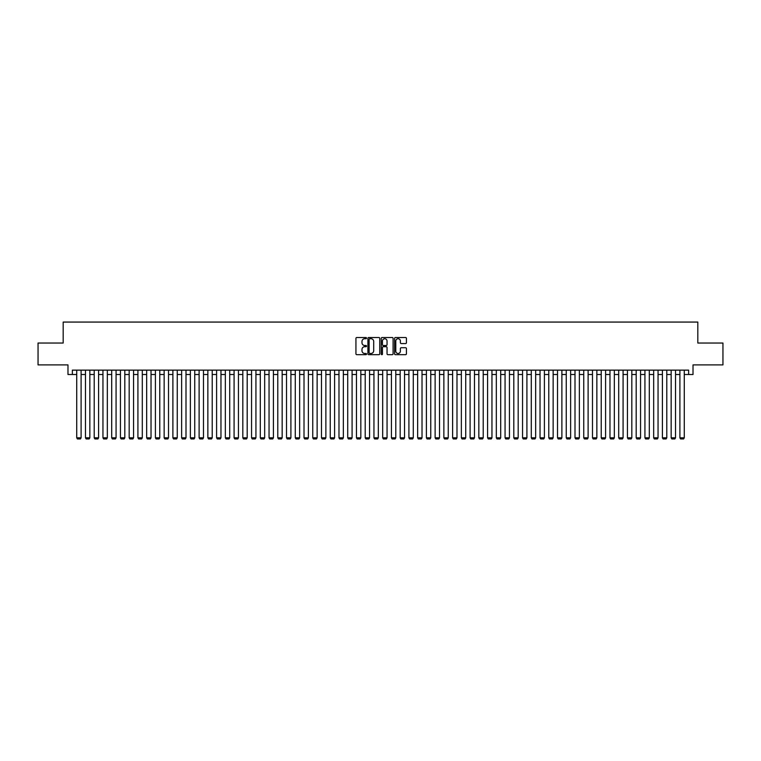 <?xml version="1.0" encoding="UTF-8"?>
<svg xmlns="http://www.w3.org/2000/svg" width="761" height="761" viewBox="0 0 761 761"><rect width="100%" height="100%" fill="white"/><g stroke="black" fill="none" stroke-linecap="round" stroke-linejoin="round"><path stroke-width="1.14" d="M366.517 338.122A0.599 0.599 0 0 0 365.917 337.523L356.795 337.523A0.856 0.856 0 0 0 355.939 338.379L355.939 353.827A0.856 0.856 0 0 0 356.795 354.683L365.917 354.683A0.599 0.599 0 0 0 366.517 354.084A0.599 0.599 0 0 0 365.917 353.485L364.738 353.485A2.749 2.749 0 0 1 361.989 350.735L361.989 349.451A2.749 2.749 0 0 1 364.738 346.702L365.917 346.702A0.599 0.599 0 0 0 366.517 346.103A0.599 0.599 0 0 0 365.917 345.504L364.738 345.504A2.749 2.749 0 0 1 361.989 342.754L361.989 341.47A2.749 2.749 0 0 1 364.738 338.721L365.917 338.721A0.599 0.599 0 0 0 366.517 338.122M405.575 343.572A0.856 0.856 0 0 0 406.431 342.716L406.431 338.379A0.856 0.856 0 0 0 405.575 337.523L395.454 337.523A0.856 0.856 0 0 0 394.598 338.379L394.598 353.827A0.856 0.856 0 0 0 395.454 354.683L405.575 354.683A0.856 0.856 0 0 0 406.431 353.827L406.431 348.595A0.856 0.856 0 0 0 405.575 347.729L401.247 347.729A0.856 0.856 0 0 0 400.381 348.595L400.381 351.182A2.293 2.293 0 0 1 398.089 353.485A2.293 2.293 0 0 1 395.796 351.182L395.796 341.014A2.293 2.293 0 0 1 398.089 338.721A2.293 2.293 0 0 1 400.381 341.014L400.381 342.716A0.856 0.856 0 0 0 401.247 343.572L405.575 343.572M72.362 374.517L72.362 370.141L688.638 370.141L688.638 374.517L693.014 374.517L693.014 364.9L722.95 364.9L722.95 343.04L697.818 343.04L697.818 322.065L63.182 322.065L63.182 343.04L38.05 343.04L38.05 364.9L67.986 364.9L67.986 374.517L76.728 374.517M379.749 338.379A0.856 0.856 0 0 0 378.892 337.523L368.762 337.523A0.856 0.856 0 0 0 367.905 338.379L367.905 353.827A0.856 0.856 0 0 0 368.762 354.683L378.892 354.683A0.856 0.856 0 0 0 379.749 353.827L379.749 338.379M382.108 337.523L392.238 337.523A0.856 0.856 0 0 1 393.095 338.379L393.095 353.827A0.856 0.856 0 0 1 392.238 354.683L387.901 354.683A0.856 0.856 0 0 1 387.045 353.827L387.045 347.558A0.856 0.856 0 0 0 386.188 346.702L383.306 346.702A0.856 0.856 0 0 0 382.45 347.558L382.45 354.084A0.599 0.599 0 0 1 381.851 354.683A0.599 0.599 0 0 1 381.251 354.084L381.251 338.379A0.856 0.856 0 0 1 382.108 337.523M81.104 374.517L85.47 374.517M89.846 374.517L94.212 374.517M98.588 374.517L102.954 374.517M107.33 374.517L111.696 374.517M116.072 374.517L120.438 374.517M124.814 374.517L129.18 374.517M133.556 374.517L137.922 374.517M142.297 374.517L146.664 374.517M151.03 374.517L155.406 374.517M159.772 374.517L164.148 374.517M168.514 374.517L172.89 374.517M177.256 374.517L181.632 374.517M185.998 374.517L190.374 374.517M194.74 374.517L199.116 374.517M203.482 374.517L207.858 374.517M212.224 374.517L216.6 374.517M220.966 374.517L225.342 374.517M229.708 374.517L234.084 374.517M238.45 374.517L242.816 374.517M247.192 374.517L251.558 374.517M255.934 374.517L260.3 374.517M264.676 374.517L269.042 374.517M273.418 374.517L277.784 374.517M282.16 374.517L286.526 374.517M290.902 374.517L295.268 374.517M299.644 374.517L304.01 374.517M308.386 374.517L312.752 374.517M317.128 374.517L321.494 374.517M325.87 374.517L330.236 374.517M334.602 374.517L338.978 374.517M343.344 374.517L347.72 374.517M352.086 374.517L356.462 374.517M360.828 374.517L365.204 374.517M369.57 374.517L373.946 374.517M378.312 374.517L382.688 374.517M387.054 374.517L391.43 374.517M395.796 374.517L400.172 374.517M404.538 374.517L408.914 374.517M413.28 374.517L417.656 374.517M422.022 374.517L426.398 374.517M430.764 374.517L435.13 374.517M439.506 374.517L443.872 374.517M448.248 374.517L452.614 374.517M456.99 374.517L461.356 374.517M465.732 374.517L470.098 374.517M474.474 374.517L478.84 374.517M483.216 374.517L487.582 374.517M491.958 374.517L496.324 374.517M500.7 374.517L505.066 374.517M509.442 374.517L513.808 374.517M518.184 374.517L522.55 374.517M526.916 374.517L531.292 374.517M535.658 374.517L540.034 374.517M544.4 374.517L548.776 374.517M553.142 374.517L557.518 374.517M561.884 374.517L566.26 374.517M570.626 374.517L575.002 374.517M579.368 374.517L583.744 374.517M588.11 374.517L592.486 374.517M596.852 374.517L601.228 374.517M605.594 374.517L609.97 374.517M614.336 374.517L618.703 374.517M623.078 374.517L627.445 374.517M631.82 374.517L636.186 374.517M640.562 374.517L644.928 374.517M649.304 374.517L653.67 374.517M658.046 374.517L662.412 374.517M666.788 374.517L671.154 374.517M675.53 374.517L679.896 374.517M684.272 374.517L688.638 374.517M369.713 338.721A0.599 0.599 0 0 0 369.114 339.32L369.114 352.885A0.599 0.599 0 0 0 369.713 353.485L370.959 353.485A2.749 2.749 0 0 0 373.699 350.735L373.699 341.47A2.749 2.749 0 0 0 370.959 338.721L369.713 338.721M387.045 341.061A2.293 2.293 0 0 0 384.743 338.769A2.293 2.293 0 0 0 382.45 341.061L382.45 344.647A0.856 0.856 0 0 0 383.306 345.504L386.188 345.504A0.856 0.856 0 0 0 387.045 344.647L387.045 341.061M81.104 370.141L81.104 437.803L76.728 437.803L76.728 370.141M81.104 437.803L80.447 438.935L77.384 438.935L76.728 437.803M89.846 370.141L89.846 437.803L85.47 437.803L85.47 370.141M89.846 437.803L89.189 438.935L86.126 438.935L85.47 437.803M98.588 370.141L98.588 437.803L94.212 437.803L94.212 370.141M98.588 437.803L97.931 438.935L94.868 438.935L94.212 437.803M107.33 370.141L107.33 437.803L102.954 437.803L102.954 370.141M107.33 437.803L106.673 438.935L103.61 438.935L102.954 437.803M116.072 370.141L116.072 437.803L111.696 437.803L111.696 370.141M116.072 437.803L115.415 438.935L112.352 438.935L111.696 437.803M124.814 370.141L124.814 437.803L120.438 437.803L120.438 370.141M124.814 437.803L124.157 438.935L121.094 438.935L120.438 437.803M133.556 370.141L133.556 437.803L129.18 437.803L129.18 370.141M133.556 437.803L132.899 438.935L129.836 438.935L129.18 437.803M142.297 370.141L142.297 437.803L137.922 437.803L137.922 370.141M142.297 437.803L141.641 438.935L138.578 438.935L137.922 437.803M151.03 370.141L151.03 437.803L146.664 437.803L146.664 370.141M151.03 437.803L150.383 438.935L147.32 438.935L146.664 437.803M159.772 370.141L159.772 437.803L155.406 437.803L155.406 370.141M159.772 437.803L159.125 438.935L156.062 438.935L155.406 437.803M168.514 370.141L168.514 437.803L164.148 437.803L164.148 370.141M168.514 437.803L167.858 438.935L164.804 438.935L164.148 437.803M177.256 370.141L177.256 437.803L172.89 437.803L172.89 370.141M177.256 437.803L176.6 438.935L173.546 438.935L172.89 437.803M185.998 370.141L185.998 437.803L181.632 437.803L181.632 370.141M185.998 437.803L185.342 438.935L182.288 438.935L181.632 437.803M194.74 370.141L194.74 437.803L190.374 437.803L190.374 370.141M194.74 437.803L194.084 438.935L191.03 438.935L190.374 437.803M203.482 370.141L203.482 437.803L199.116 437.803L199.116 370.141M203.482 437.803L202.826 438.935L199.772 438.935L199.116 437.803M212.224 370.141L212.224 437.803L207.858 437.803L207.858 370.141M212.224 437.803L211.568 438.935L208.514 438.935L207.858 437.803M220.966 370.141L220.966 437.803L216.6 437.803L216.6 370.141M220.966 437.803L220.31 438.935L217.256 438.935L216.6 437.803M229.708 370.141L229.708 437.803L225.342 437.803L225.342 370.141M229.708 437.803L229.051 438.935L225.988 438.935L225.342 437.803M238.45 370.141L238.45 437.803L234.084 437.803L234.084 370.141M238.45 437.803L237.793 438.935L234.73 438.935L234.084 437.803M247.192 370.141L247.192 437.803L242.816 437.803L242.816 370.141M247.192 437.803L246.535 438.935L243.472 438.935L242.816 437.803M255.934 370.141L255.934 437.803L251.558 437.803L251.558 370.141M255.934 437.803L255.277 438.935L252.214 438.935L251.558 437.803M264.676 370.141L264.676 437.803L260.3 437.803L260.3 370.141M264.676 437.803L264.019 438.935L260.956 438.935L260.3 437.803M273.418 370.141L273.418 437.803L269.042 437.803L269.042 370.141M273.418 437.803L272.761 438.935L269.698 438.935L269.042 437.803M282.16 370.141L282.16 437.803L277.784 437.803L277.784 370.141M282.16 437.803L281.503 438.935L278.44 438.935L277.784 437.803M290.902 370.141L290.902 437.803L286.526 437.803L286.526 370.141M290.902 437.803L290.245 438.935L287.182 438.935L286.526 437.803M299.644 370.141L299.644 437.803L295.268 437.803L295.268 370.141M299.644 437.803L298.987 438.935L295.924 438.935L295.268 437.803M308.386 370.141L308.386 437.803L304.01 437.803L304.01 370.141M308.386 437.803L307.729 438.935L304.666 438.935L304.01 437.803M317.128 370.141L317.128 437.803L312.752 437.803L312.752 370.141M317.128 437.803L316.471 438.935L313.408 438.935L312.752 437.803M325.87 370.141L325.87 437.803L321.494 437.803L321.494 370.141M325.87 437.803L325.213 438.935L322.15 438.935L321.494 437.803M334.602 370.141L334.602 437.803L330.236 437.803L330.236 370.141M334.602 437.803L333.955 438.935L330.892 438.935L330.236 437.803M343.344 370.141L343.344 437.803L338.978 437.803L338.978 370.141M343.344 437.803L342.697 438.935L339.634 438.935L338.978 437.803M352.086 370.141L352.086 437.803L347.72 437.803L347.72 370.141M352.086 437.803L351.43 438.935L348.376 438.935L347.72 437.803M360.828 370.141L360.828 437.803L356.462 437.803L356.462 370.141M360.828 437.803L360.172 438.935L357.118 438.935L356.462 437.803M369.57 370.141L369.57 437.803L365.204 437.803L365.204 370.141M369.57 437.803L368.914 438.935L365.86 438.935L365.204 437.803M378.312 370.141L378.312 437.803L373.946 437.803L373.946 370.141M378.312 437.803L377.656 438.935L374.602 438.935L373.946 437.803M387.054 370.141L387.054 437.803L382.688 437.803L382.688 370.141M387.054 437.803L386.398 438.935L383.344 438.935L382.688 437.803M395.796 370.141L395.796 437.803L391.43 437.803L391.43 370.141M395.796 437.803L395.14 438.935L392.086 438.935L391.43 437.803M404.538 370.141L404.538 437.803L400.172 437.803L400.172 370.141M404.538 437.803L403.882 438.935L400.828 438.935L400.172 437.803M413.28 370.141L413.28 437.803L408.914 437.803L408.914 370.141M413.28 437.803L412.624 438.935L409.57 438.935L408.914 437.803M422.022 370.141L422.022 437.803L417.656 437.803L417.656 370.141M422.022 437.803L421.366 438.935L418.303 438.935L417.656 437.803M430.764 370.141L430.764 437.803L426.398 437.803L426.398 370.141M430.764 437.803L430.108 438.935L427.045 438.935L426.398 437.803M439.506 370.141L439.506 437.803L435.13 437.803L435.13 370.141M439.506 437.803L438.85 438.935L435.787 438.935L435.13 437.803M448.248 370.141L448.248 437.803L443.872 437.803L443.872 370.141M448.248 437.803L447.592 438.935L444.529 438.935L443.872 437.803M456.99 370.141L456.99 437.803L452.614 437.803L452.614 370.141M456.99 437.803L456.334 438.935L453.271 438.935L452.614 437.803M465.732 370.141L465.732 437.803L461.356 437.803L461.356 370.141M465.732 437.803L465.076 438.935L462.013 438.935L461.356 437.803M474.474 370.141L474.474 437.803L470.098 437.803L470.098 370.141M474.474 437.803L473.818 438.935L470.755 438.935L470.098 437.803M483.216 370.141L483.216 437.803L478.84 437.803L478.84 370.141M483.216 437.803L482.56 438.935L479.497 438.935L478.84 437.803M491.958 370.141L491.958 437.803L487.582 437.803L487.582 370.141M491.958 437.803L491.302 438.935L488.239 438.935L487.582 437.803M500.7 370.141L500.7 437.803L496.324 437.803L496.324 370.141M500.7 437.803L500.044 438.935L496.981 438.935L496.324 437.803M509.442 370.141L509.442 437.803L505.066 437.803L505.066 370.141M509.442 437.803L508.786 438.935L505.723 438.935L505.066 437.803M518.184 370.141L518.184 437.803L513.808 437.803L513.808 370.141M518.184 437.803L517.528 438.935L514.465 438.935L513.808 437.803M526.916 370.141L526.916 437.803L522.55 437.803L522.55 370.141M526.916 437.803L526.27 438.935L523.207 438.935L522.55 437.803M535.658 370.141L535.658 437.803L531.292 437.803L531.292 370.141M535.658 437.803L535.012 438.935L531.949 438.935L531.292 437.803M544.4 370.141L544.4 437.803L540.034 437.803L540.034 370.141M544.4 437.803L543.744 438.935L540.691 438.935L540.034 437.803M553.142 370.141L553.142 437.803L548.776 437.803L548.776 370.141M553.142 437.803L552.486 438.935L549.432 438.935L548.776 437.803M561.884 370.141L561.884 437.803L557.518 437.803L557.518 370.141M561.884 437.803L561.228 438.935L558.174 438.935L557.518 437.803M570.626 370.141L570.626 437.803L566.26 437.803L566.26 370.141M570.626 437.803L569.97 438.935L566.916 438.935L566.26 437.803M579.368 370.141L579.368 437.803L575.002 437.803L575.002 370.141M579.368 437.803L578.712 438.935L575.658 438.935L575.002 437.803M588.11 370.141L588.11 437.803L583.744 437.803L583.744 370.141M588.11 437.803L587.454 438.935L584.4 438.935L583.744 437.803M596.852 370.141L596.852 437.803L592.486 437.803L592.486 370.141M596.852 437.803L596.196 438.935L593.142 438.935L592.486 437.803M605.594 370.141L605.594 437.803L601.228 437.803L601.228 370.141M605.594 437.803L604.938 438.935L601.875 438.935L601.228 437.803M614.336 370.141L614.336 437.803L609.97 437.803L609.97 370.141M614.336 437.803L613.68 438.935L610.617 438.935L609.97 437.803M623.078 370.141L623.078 437.803L618.703 437.803L618.703 370.141M623.078 437.803L622.422 438.935L619.359 438.935L618.703 437.803M631.82 370.141L631.82 437.803L627.445 437.803L627.445 370.141M631.82 437.803L631.164 438.935L628.101 438.935L627.445 437.803M640.562 370.141L640.562 437.803L636.186 437.803L636.186 370.141M640.562 437.803L639.906 438.935L636.843 438.935L636.186 437.803M649.304 370.141L649.304 437.803L644.928 437.803L644.928 370.141M649.304 437.803L648.648 438.935L645.585 438.935L644.928 437.803M658.046 370.141L658.046 437.803L653.67 437.803L653.67 370.141M658.046 437.803L657.39 438.935L654.327 438.935L653.67 437.803M666.788 370.141L666.788 437.803L662.412 437.803L662.412 370.141M666.788 437.803L666.132 438.935L663.069 438.935L662.412 437.803M675.53 370.141L675.53 437.803L671.154 437.803L671.154 370.141M675.53 437.803L674.874 438.935L671.811 438.935L671.154 437.803M684.272 370.141L684.272 437.803L679.896 437.803L679.896 370.141M684.272 437.803L683.616 438.935L680.553 438.935L679.896 437.803"/></g></svg>
